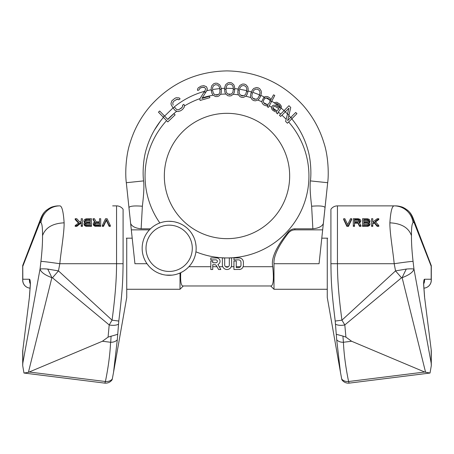 <?xml version="1.0" encoding="UTF-8"?>
<svg xmlns="http://www.w3.org/2000/svg" width="454" height="454" viewBox="0 0 454 454"><rect width="100%" height="100%" fill="white"/><g stroke="black" fill="none" stroke-linecap="round" stroke-linejoin="round"><path stroke-width="0.68" d="M112.66 205.878L116.553 205.878A7.956 7.956 90 0 1 123.085 209.288L123.085 263.723C122.847 280.328 122.682 289.17 118.789 321.057L117.291 339.847L113.562 372.166L112.28 379.067C112.087 380.043 112.076 379.958 112.252 378.806M40.939 222.681A19.147 18.937 100 0 1 59.803 205.878L59.803 205.878C61.937 205.883 63.378 211.53 64.127 222.823C52.568 223.408 45.366 227.675 42.534 235.637C42.602 227.999 42.074 223.68 40.939 222.681L40.043 222.21C41.672 215.588 44.225 211.326 47.693 209.413C50.933 207.098 54.525 205.917 58.47 205.878C50.757 206.451 49.809 208.29 48.595 208.709A14.829 6.373 94.6 0 0 47.693 209.413M116.553 205.878L116.553 263.723L59.803 263.723A19.147 0.494 -171.6 0 0 40.939 261.373L40.043 269.046L22.819 363.132L22.7 365.629L23.971 373.035L28.409 372.342L51.864 277.678C44.815 274.999 40.877 272.122 40.043 269.046C41.672 268.762 44.225 268.768 47.693 269.069L58.47 270.896L59.803 263.723C61.057 250.846 64.258 232.783 64.127 222.823M102.309 225.547L102.309 226.37L103.512 226.37L106.327 220.36L109.136 226.37L110.339 226.37L110.339 225.547L107.127 218.732L105.521 218.732L102.309 225.547L103.512 225.547L106.327 219.6L109.136 225.547L110.339 225.547M99.494 219.554L99.494 221.779L96.078 221.779L94.472 218.732L93.07 218.732L94.875 222.068L93.467 222.937L93.269 223.953L94.875 225.405L100.703 225.547L100.703 218.732L99.494 218.732L99.494 221.779M93.269 223.953L93.467 225.133L94.875 226.217L100.703 226.37L100.703 225.547M93.07 218.732L93.07 219.554L94.563 222.176M84.03 221.053L85.233 222.21L84.03 223.374L84.83 224.968L86.64 225.547L91.458 225.547L91.458 218.732L86.64 218.732L84.83 219.31L84.03 220.326L84.03 221.745L84.83 222.749M84.03 223.953L84.228 225.133L85.636 226.217L91.458 226.37L91.458 225.547M81.215 225.547L81.215 226.37L82.424 226.37L82.424 218.732L81.215 218.732L81.215 221.053L79.813 222.068L76.8 218.732L75.194 218.732L78.809 222.789L75.194 225.547L76.8 225.547L81.215 222.21L81.215 225.547L82.424 225.547M81.215 222.891L76.8 226.37L76.8 225.547M75.194 225.547L75.194 226.37L76.8 226.37M75.194 218.732L75.194 219.554L78.809 223.476M81.215 219.554L81.215 221.053M99.494 224.821L95.68 224.821L94.472 223.953L95.073 222.789L99.494 222.647L99.494 224.821L99.494 223.334L95.68 223.334L94.472 224.219M85.233 224.219L86.442 223.334L90.255 223.334L90.255 224.679L86.442 224.679L85.233 223.805L85.437 223.084L86.442 222.647L90.255 222.647L90.255 224.679M85.233 221.189L86.442 220.36L90.255 220.36L90.255 221.779L86.442 221.779L85.233 220.905L85.834 219.747L90.255 219.6L90.255 221.779M132.205 238.174L126.308 238.174L126.734 238.174L126.734 297.466L113.562 372.166M22.762 350.125A7.956 7.956 0 0 0 22.7 351.107A7.956 5.624 0 0 1 22.819 350.13L29.465 296.837L30.373 284.391C30.361 281.043 30.06 279.329 29.465 279.238L22.819 279.238A7.956 7.894 -90 0 0 30.18 288.154A7.956 7.956 0 0 1 22.7 280.214A7.956 5.624 0 0 1 22.819 279.238L22.762 265.346L41.013 217.841L40.043 222.21L22.819 266.243M30.214 283.716A7.956 7.894 -90 0 1 29.465 279.238M28.409 372.342L102.4 341.249L108.075 337.123L109.193 324.928L52.471 277.786L58.47 270.896L112.07 320.166L109.193 324.928A7.956 3.467 4.5 0 0 118.466 324.196M47.693 269.069A14.829 1.078 -115.5 0 1 51.864 277.678L52.471 277.786M117.597 334.337L108.075 337.123M111.082 336.074L110.725 342.276C113.477 342.293 115.668 341.487 117.291 339.847M110.725 342.276L110.577 342.265C110.055 354.12 108.33 367.207 105.413 381.519C108.347 381.712 110.64 380.895 112.28 379.067M29.306 372.03L105.413 381.519A7.956 0.976 97.1 0 1 104.613 383.102A7.956 7.956 0 0 0 112.132 379.743M104.613 383.102L23.971 373.035M110.577 342.265L102.4 341.249M41.07 217.693L41.013 217.835C43.505 211.939 45.99 210.679 48.595 208.709M109.136 226.37L109.136 225.547M106.327 220.36L106.327 219.6M103.512 226.37L103.512 225.547M95.879 226.37L95.879 225.547M94.875 226.217L94.875 225.405M94.074 225.746L94.074 224.968M93.467 225.133L93.467 224.389M95.68 223.334L95.68 222.647M95.073 223.476L95.073 222.789M94.676 223.777L94.676 223.084M94.472 223.953L94.472 223.516M84.83 222.358L84.83 222.068M84.228 222.171L84.228 221.484M86.64 226.37L86.64 225.547M85.636 226.217L85.636 225.405M84.83 225.746L84.83 224.968M84.228 225.133L84.228 224.389M86.442 223.334L86.442 222.647M85.834 223.476L85.834 222.789M85.437 223.777L85.437 223.084M85.233 223.805L85.233 223.516M85.233 220.905L85.233 220.468M86.442 220.36L86.442 219.6M85.834 220.496L85.834 219.747M85.437 220.769L85.437 220.037M412.93 217.693L413.957 222.21C412.328 215.588 409.775 211.326 406.307 209.413C403.067 207.098 399.475 205.917 395.53 205.878L337.447 205.878L337.447 263.723L394.197 263.723C392.943 250.846 389.742 232.783 389.873 222.823C401.432 223.408 408.634 227.675 411.466 235.637C411.398 242.697 411.926 251.278 413.061 261.373L413.957 269.046C412.328 268.762 409.775 268.768 406.307 269.069L395.53 270.896L394.197 263.723A19.147 0.494 -8.4 0 1 413.061 261.373M431.3 280.214A7.956 5.624 180 0 0 431.181 279.238A7.956 7.894 -90 0 1 423.82 288.154A7.956 7.956 0 0 0 431.3 280.214L431.3 265.698L431.181 266.243L413.957 222.21L413.061 222.681A19.147 18.937 80 0 0 394.197 205.878L394.197 205.878C392.063 205.883 390.622 211.53 389.873 222.823M351.691 218.732L351.691 219.554L348.479 226.37L346.873 226.37L343.661 219.554L343.661 218.732L346.873 225.547L348.479 225.547L351.691 218.732L350.488 218.732L347.673 224.679L344.864 218.732L343.661 218.732M354.506 225.547L354.506 226.37L353.297 226.37L353.297 225.547L354.506 225.547L354.506 222.5L357.922 222.5L359.528 225.547L360.93 225.547L359.125 222.21L360.533 221.342L360.731 220.326L359.926 219.31L358.121 218.732L353.297 218.732L353.297 225.547M359.125 222.891L360.533 222.029L360.731 220.905M360.93 225.547L360.93 226.37L359.528 226.37L357.922 223.186L354.506 223.186M362.542 225.547L362.542 226.37L367.36 226.37L369.17 225.746L369.97 224.673L369.772 222.789L368.767 222.068L369.97 220.905L369.17 219.31L367.36 218.732L362.542 218.732L362.542 225.547L368.364 225.405L369.97 223.953M369.17 222.602L369.97 221.609L369.97 220.905M372.785 225.547L372.785 226.37L371.576 226.37L371.576 225.547L372.785 225.547L372.785 223.226L374.187 222.21L377.2 225.547L378.806 225.547L375.191 221.484L378.806 218.732L377.2 218.732L372.785 222.068L372.785 219.554M375.191 222.171L378.806 219.554L378.806 218.732M378.806 225.547L378.806 226.37L377.2 226.37L374.187 222.891L374.187 222.21M372.785 223.924L374.187 222.891M359.528 221.047L358.32 220.224L354.506 220.224L354.506 221.631L354.506 219.458L358.32 219.458L359.528 220.326L358.927 221.484L354.506 221.631M363.745 221.631L363.745 220.36L367.558 220.36L367.558 219.6L368.767 220.468L368.166 221.484L363.745 221.631L363.745 219.6L367.558 219.6M368.767 221.189L367.558 220.36M368.767 224.072L367.558 223.186L363.745 223.186L363.745 224.679L363.745 222.5L367.558 222.5L368.767 223.374L368.166 224.531L363.745 224.679M337.447 205.878A7.956 7.956 90 0 0 330.915 209.288L330.915 263.723C331.153 280.373 331.329 289.289 335.211 321.057L336.709 339.847L340.438 372.166L341.72 379.067C341.913 380.043 341.924 379.958 341.749 378.806M321.795 238.174L327.692 238.174L327.266 238.174L327.266 297.466L340.438 372.166M336.403 334.337L342.918 336.074L343.423 342.265C343.945 354.12 345.67 367.207 348.587 381.519A7.956 0.976 82.9 0 0 349.387 383.102A7.956 7.956 0 0 1 341.868 379.743M349.387 383.102L430.029 373.035L424.694 372.03L348.587 381.519C345.653 381.712 343.36 380.895 341.72 379.067M343.275 342.276C340.523 342.293 338.332 341.487 336.709 339.847M342.918 336.074L345.925 337.123L344.807 324.928A7.956 3.467 175.5 0 1 335.534 324.196M330.915 263.723L337.447 263.723C337.413 285.464 340.369 308.209 341.93 320.166L344.807 324.928L401.529 277.786L395.53 270.896L341.93 320.166L335.211 321.057M341.34 205.878L395.53 205.878C403.243 206.451 404.191 208.29 405.405 208.709A14.829 6.373 85.4 0 1 406.307 209.413M423.786 283.716A7.956 7.894 -90 0 0 424.535 279.238C423.94 279.329 423.639 281.043 423.627 284.391L424.535 296.837L431.238 350.125L424.535 296.837M425.591 372.342L402.136 277.678C409.185 274.999 413.123 272.122 413.957 269.046L431.181 363.132L431.3 365.629L430.029 373.035M405.405 208.709C408.01 210.679 410.495 211.939 412.987 217.835L431.3 265.698M424.694 372.03L351.6 341.249L345.925 337.123M406.307 269.069A14.829 1.078 -64.5 0 0 402.136 277.678L401.529 277.786M343.423 342.265L351.6 341.249M431.3 365.629L431.3 351.107A7.956 5.624 180 0 0 431.181 350.13L431.181 363.132M348.479 226.37L348.479 225.547M346.873 226.37L346.873 225.547M372.785 222.068L372.785 218.732L371.576 218.732L371.576 225.547M357.922 223.186L357.922 222.5M360.533 222.029L360.533 221.342M359.926 222.602L359.926 221.921M359.528 226.37L359.528 225.547M359.528 220.763L359.528 220.326M359.324 220.633L359.324 219.889M358.927 220.36L358.927 219.6M358.32 220.224L358.32 219.458M369.17 222.21L369.17 221.921M369.772 225.133L369.772 224.389M369.17 225.746L369.17 224.968M368.364 226.217L368.364 225.405M367.36 226.37L367.36 225.547M369.772 222.029L369.772 221.342M368.767 220.763L368.767 220.468M368.563 220.769L368.563 220.037M368.166 220.496L368.166 219.747M368.767 223.805L368.767 223.374M368.563 223.623L368.563 222.937M368.166 223.334L368.166 222.647M367.558 223.186L367.558 222.5M377.2 226.37L377.2 225.547M300.582 131.864L300.803 132.273M301.734 134.049L301.944 134.463M304.089 139.077L304.271 139.503M307.733 149.366L307.823 149.701M154.394 130.139L160.268 121.32M141.132 228.816L142.369 206.224C134.1 205.594 129.623 206.065 128.942 207.643L130.633 223.47C131.859 226.404 135.36 228.186 141.132 228.816L150.467 228.816L149.434 229.86L131.314 229.86L126.32 182.712C125.128 174.228 125.696 156.057 129.986 143.209C134.197 129.214 141.092 116.689 150.66 105.646C171.079 83.071 196.503 71.488 226.932 70.898C257.367 71.448 282.802 82.997 303.249 105.544C312.834 116.576 319.747 129.089 323.974 143.084C328.282 155.926 328.889 174.047 327.68 182.712L319.066 263.723L273.989 263.723L273.989 289.272L327.266 289.272M142.369 206.224C143.833 194.136 144.241 185.697 143.583 180.902L126.32 182.712C125.128 174.228 125.696 156.057 129.986 143.209C134.197 129.214 141.092 116.689 150.66 105.646C171.079 83.071 196.503 71.488 226.932 70.898C257.367 71.448 282.802 82.997 303.249 105.544C312.834 116.576 319.747 129.089 323.974 143.084C328.282 155.926 328.889 174.047 327.68 182.712L323.367 223.47C322.141 226.404 318.64 228.186 312.868 228.816L294.856 228.816L294.856 229.86C292.087 229.957 289.811 231.16 288.04 233.475C278.143 246.323 273.461 256.408 273.989 263.723M126.734 289.272L180.011 289.272L180.011 273.013L177.418 274M175.068 274.636L174.733 274.71M171.97 275.147L165.875 275.096M162.674 274.505L159.592 273.546M158.168 272.956L156.636 272.218M152.692 269.693L151.239 268.496M148.935 266.186L147 263.723L134.934 263.723L131.314 229.86M291.774 118.84C299.175 127.88 304.481 138.016 307.699 149.247C310.979 159.587 311.37 174.047 310.417 180.902C309.759 185.499 310.167 193.943 311.631 206.224L312.868 228.816M143.583 180.902C142.601 173.927 143.05 158.962 146.557 148.373C149.996 136.841 155.631 126.501 163.468 117.37L163.315 117.546M173.093 107.995L175.272 110.64L177.968 111.565L180.539 110.827L182.621 109.386L184.205 107.235L184.472 105.646L183.887 104.307L182.502 105.271L182.763 106.14L181.634 107.967L178.467 109.817L176.498 109.442L174.427 106.957A86.771 86.771 0 0 0 173.093 107.995L171.175 104.743L170.982 103.478L171.85 100.782L174.921 98.297L176.237 97.735L179.069 97.865L180.119 98.881L178.734 99.846L178.008 99.301L176.992 99.307L173.825 101.157L172.696 102.99L173.15 105.118L172.696 102.99L173.825 101.157M206.082 91.776L206.922 90.437L206.082 91.776A86.771 86.771 0 0 0 203.874 92.355L199.737 99.063L200.135 100.442L209.867 97.661L209.47 96.282L201.899 98.444L206.082 91.776M219.793 88.564L219.963 92.173L219.061 94.023L216.933 95.158L214.594 94.58L213.267 93.008L212.659 90.414A86.771 86.771 0 0 0 211.269 90.658L211.87 93.183L212.954 95.073L215.4 96.503L217.108 96.583L218.749 96.089L220.769 94.097L221.359 92.003L221.314 89.404A86.771 86.771 0 0 0 219.912 89.506L219.288 86.759L217.96 85.187L215.616 84.614L213.493 85.744L212.591 87.594L212.523 89.336L212.591 87.594L213.493 85.744L215.616 84.614L217.96 85.187L219.288 86.759L219.793 88.564L212.546 89.512M233.345 88.496L232.953 92.088L231.778 93.779L229.503 94.568L227.278 93.638L226.206 91.884L226.007 89.222A86.771 86.771 0 0 0 224.599 89.251L224.804 91.839L225.581 93.876L227.777 95.669L229.457 96.004L231.154 95.771L233.452 94.114L234.36 92.134L234.718 89.563A86.771 86.771 0 0 0 233.316 89.449L233.118 86.635L232.051 84.881L229.826 83.95L227.55 84.739L226.376 86.43L226.007 89.222L226.376 86.43L227.55 84.739L229.826 83.95L232.051 84.881L233.118 86.635L233.345 88.496L226.035 88.258M246.726 90.607L245.801 94.006L244.377 95.493L242.01 95.925L239.956 94.665L239.167 92.764L239.383 90.108A86.771 86.771 0 0 0 237.987 89.915L237.788 92.502L238.248 94.636L240.138 96.747L241.744 97.338L243.458 97.366L245.983 96.089L247.186 94.267L247.935 91.782A86.771 86.771 0 0 0 246.567 91.453L246.806 88.643L246.023 86.742L243.968 85.483L241.596 85.914L240.177 87.401L239.581 89.041L240.177 87.401L241.596 85.914L243.968 85.483L246.023 86.742L246.806 88.643L246.726 90.607L239.553 89.2M259.58 94.841L258.201 97.882L256.567 99.131L254.161 99.193L252.328 97.633L251.839 95.629L252.458 93.036A86.771 86.771 0 0 0 251.113 92.639L250.517 95.164L250.642 97.338L252.186 99.715L253.684 100.55L255.369 100.839L258.065 99.965L259.529 98.348L260.653 96.01A86.771 86.771 0 0 0 259.353 95.476L260.023 92.735L259.535 90.738L257.702 89.177L255.296 89.239L253.661 90.488L252.821 92.02L253.661 90.488L255.296 89.239L257.702 89.177L259.535 90.738L260.023 92.735L259.58 94.841L252.725 92.298M274.432 103.018L275.567 103.847L276.134 103.546L275.567 103.847L274.432 103.018L274.766 102.553L276.747 102.218L279.874 104.136L281.418 106.321L281.122 108.165A86.771 86.771 0 0 0 280.01 107.297L279.613 107.848L275.578 105.271L273.535 105.209L272.406 105.81L271.452 107.598L271.628 108.79L272.655 110.248L275.328 111.832L276.912 111.565L276.526 113.057L277.661 113.886L278.557 111.695L281.122 108.165M279.199 105.061L280.231 106.52L280.01 107.297L280.231 106.52L279.199 105.061L276.134 103.546L277.837 104.074M265.374 98.166L267.122 97.911L265.374 98.166A86.771 86.771 0 0 0 263.819 97.417L261.833 101.287L262.157 103.081L263.49 104.766L266.112 105.827L268.025 105.22L267.219 106.741L268.462 107.399L271.566 101.537A86.771 86.771 0 0 0 269.971 100.606L270.045 101.412L268.7 103.949L266.782 104.556L264.659 103.756L263.326 102.076L263.502 100.544L264.307 99.023L265.374 98.166M268.615 98.705L269.971 100.606L269.472 99.483L267.122 97.911M182.917 271.52L180.737 272.684C180.329 281.037 181.015 285.47 182.792 285.975L271.208 285.975C273.444 284.817 273.949 278.387 272.729 266.697C270.89 258.678 275.992 247.214 288.04 232.306C289.856 230.053 292.126 228.89 294.856 228.816M212.733 269.511L212.733 264.688L214.708 264.688A1.929 1.929 0 0 1 216.376 265.652L218.601 269.511L220.831 269.511L217.914 264.455A3.377 3.377 0 0 0 216.683 257.94L210.804 257.94L210.804 259.87L215.911 259.87A1.447 1.447 0 0 1 217.358 261.317A1.447 1.447 0 0 1 215.911 262.758L212.733 262.758L212.733 261.027L210.804 261.027L210.804 269.511L212.733 269.511M210.804 266.697L188.909 266.697L187.967 267.661M186.997 268.558L186.004 269.387M184.994 270.158L183.966 270.868M239.15 269.511A4.245 4.245 0 0 0 243.389 265.267L243.389 262.185A4.245 4.245 0 0 0 239.15 257.94L233.941 257.94L233.941 259.87L238.571 259.87A2.412 2.412 0 0 1 240.978 262.281L240.978 265.17A2.412 2.412 0 0 1 238.571 267.582L236.256 267.582L236.256 261.027L233.941 261.027L233.941 269.511L240.007 269.421M240.841 269.154L241.596 268.734M242.776 267.463L243.145 266.697L272.729 266.697M219.203 266.697L222.744 266.697L223.209 267.537M223.845 268.263L224.628 268.853M226.512 269.483L227.488 269.483M229.372 268.859L230.161 268.263M228.067 266.935L227.658 267.1M226.381 267.111L225.961 266.952M240.058 267.066L239.604 267.349M239.462 267.412L239.099 267.525M222.375 257.94L222.375 264.881A4.625 4.625 0 0 0 227 269.511A4.625 4.625 0 0 0 231.625 264.881L231.625 257.94L229.315 257.94L229.315 264.881A2.315 2.315 0 0 1 227 267.196A2.315 2.315 0 0 1 224.685 264.881L224.685 257.94L222.375 257.94M182.792 285.975L271.208 285.975M180.737 272.684L180.011 273.013M168.837 221.308L172.406 221.501M175.301 222.012L177.786 222.721M179.971 223.567L181.918 224.514M181.98 224.548L182.945 225.093M183.649 225.524L184.823 226.319M185.198 226.591L186.651 227.743M188.104 229.071L189.551 230.615M190.975 232.403L192.087 234.06M192.331 234.463L193.631 236.92M194.397 238.742L194.8 239.865M195.646 243.1L196.066 246.204M169.155 221.302A26.996 26.996 0 0 1 196.151 248.298A26.996 26.996 0 0 1 169.155 275.294A26.996 26.996 0 0 1 142.159 248.298A26.996 26.996 0 0 1 169.155 221.302M166.595 120.611A81.953 81.953 0 0 0 159.848 222.959L161 222.562M162.169 222.222L163.344 221.938M164.524 221.705L165.693 221.524M166.856 221.399L168.008 221.325M227 113.324A62.669 62.669 0 0 0 164.331 175.987A62.669 62.669 0 0 0 227 238.656A62.669 62.669 0 0 0 289.669 175.987A62.669 62.669 0 0 0 227 113.324M277.36 110.47L274.698 110.311L273.331 109.318L272.758 108.194L273.206 107.099L273.938 106.565L275.357 106.531L278.938 108.778L277.36 110.47M290.918 117.308L287.643 120.605L288.926 115.208A86.771 86.771 0 0 0 287.524 113.812L285.623 121.434L287.422 123.221L292.053 118.562A86.771 86.771 0 0 0 290.918 117.308L295.741 112.461L296.939 113.648L292.053 118.562M284.073 110.634L279.443 115.288L280.64 116.479L285.339 111.758A86.771 86.771 0 0 0 284.073 110.634L288.965 105.72L290.759 107.502L288.926 115.208M163.241 117.132L167.821 121.888L175.113 114.862L173.916 113.619L167.844 119.476L164.399 115.901A86.771 86.771 0 0 0 163.241 117.132L158.457 112.166L159.672 110.997L164.399 115.901M287.524 113.812L288.943 108.131L285.339 111.758M263.819 97.417L265.652 96.486L267.798 96.645L270.147 98.217L270.715 100.141L273.541 94.812L274.784 95.476L271.566 101.537M251.113 92.639L252.333 90.017L253.803 88.405L256.499 87.531L258.184 87.821L259.677 88.655L261.226 91.027L261.351 93.206L260.653 96.01M237.987 89.915L238.793 87.14L239.99 85.324L242.521 84.041L244.235 84.069L245.835 84.665L247.731 86.771L248.19 88.905L247.935 91.782M224.599 89.251L224.968 86.385L225.876 84.404L228.175 82.747L229.872 82.514L231.551 82.855L233.742 84.643L234.525 86.68L234.718 89.563M211.269 90.658L211.195 87.77L211.785 85.67L213.8 83.678L215.44 83.19L217.148 83.264L219.594 84.694L220.684 86.583L221.314 89.404M207.228 89.455L206.922 90.437L207.183 88.275L207.228 89.455M203.874 92.355L205.333 89.994L205.56 88.734L204.623 87.508L203.653 87.191L201.139 87.611L199.868 88.275L198.909 90.04L197.558 90.425L197.513 89.245L198.279 87.832L201.014 86.152L203.801 85.653L206.434 86.691L207.183 88.275M295.741 112.461L290.685 117.546L288.858 115.486L290.759 107.502M285.282 111.809L288.943 108.131L287.478 114.011L285.282 111.809M173.036 107.916L164.586 116.099L159.672 110.997M175.902 99.715L178.008 99.301L178.734 99.846L180.119 98.881M197.558 90.425L198.909 90.04L199.868 88.275L202.223 87.299L204.623 87.508L205.56 88.734M273.541 94.812L270.715 100.141M322.686 229.86L294.856 229.86M169.155 225.161A23.137 23.137 0 0 1 192.292 248.298A23.137 23.137 0 0 1 169.155 271.435A23.137 23.137 0 0 1 146.012 248.298A23.137 23.137 0 0 1 169.155 225.161M118.789 321.057L112.07 320.166C113.631 308.209 116.587 285.464 116.553 263.723L123.085 263.723M40.939 261.373C42.074 251.278 42.602 242.697 42.534 235.637M30.373 284.391A7.956 5.624 180 0 0 30.253 285.367A7.956 5.624 180 0 0 30.253 285.373L30.367 283.665M22.819 363.132L22.819 350.13L29.465 296.837M413.061 222.681C411.926 223.68 411.398 227.999 411.466 235.637M423.627 284.391A7.956 5.624 -0 0 1 423.747 285.367A7.956 5.624 -0 0 1 423.747 285.373L424.592 296.825M431.181 266.243L431.181 279.238L424.535 279.238M281.174 108.092L284.056 110.651L281.174 108.092M311.631 206.224C319.894 205.583 324.372 206.054 325.058 207.643M310.417 180.902L327.68 182.712M216.978 266.697L212.733 266.697M176.668 111.315A81.953 81.953 0 0 0 167.747 119.379M182.099 107.433A81.953 81.953 0 0 0 178.848 109.675M174.347 106.838C183.348 99.613 193.398 94.443 204.51 91.328M200.015 98.609A81.953 81.953 0 0 0 184.42 105.969M206.729 90.738L211.161 89.761M213.142 95.221A81.953 81.953 0 0 0 202.263 97.86M221.2 88.456L224.628 88.286M225.746 94.052A81.953 81.953 0 0 0 220.627 94.29M218.544 94.477A81.953 81.953 0 0 0 215.202 94.892M234.746 88.615L238.157 89.001M238.378 94.835A81.953 81.953 0 0 0 233.282 94.279M231.194 94.148A81.953 81.953 0 0 0 227.834 94.046M248.094 90.948L251.38 91.878M250.739 97.553A81.953 81.953 0 0 0 245.79 96.225M243.753 95.771A81.953 81.953 0 0 0 240.444 95.147M260.874 95.397L264.296 97.003M261.816 101.804A81.953 81.953 0 0 0 257.849 100.067M255.903 99.307A81.953 81.953 0 0 0 252.736 98.183M271.753 101.191L274.466 102.973M275.646 103.801L280.09 107.195M271.6 107.24A81.953 81.953 0 0 0 269.307 105.805M267.105 104.522A81.953 81.953 0 0 0 263.649 102.695M266.044 97.899L269.721 99.948M280.668 114.056A81.953 81.953 0 0 0 278.353 112.127M276.435 110.628A81.953 81.953 0 0 0 272.786 108.024M286.162 119.283A81.953 81.953 0 0 0 281.934 115.18M240.438 266.697L236.256 266.697M233.941 266.697L231.256 266.697M228.436 266.697L225.564 266.697M195.918 251.817A81.953 81.953 0 0 0 288.642 121.99M288.04 232.306L288.04 233.475M29.408 296.825L30.253 285.373M22.7 351.107L22.7 365.629M22.7 265.698L22.7 280.214M423.633 283.665L423.747 285.367M431.3 351.107A7.956 7.956 0 0 0 431.238 350.125M270.692 285.975L273.989 289.272M183.308 285.975L180.011 289.272"/></g></svg>
